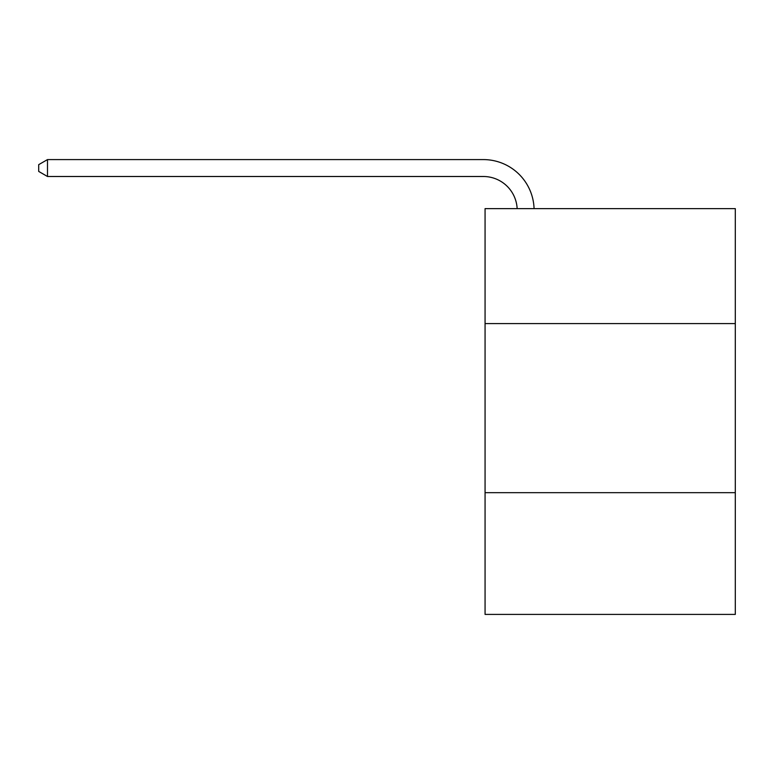 <?xml version="1.0" encoding="UTF-8"?>
<svg xmlns="http://www.w3.org/2000/svg" width="774" height="774" viewBox="0 0 774 774"><rect width="100%" height="100%" fill="white"/><g stroke="black" fill="none" stroke-linecap="round" stroke-linejoin="round"><path stroke-width="1.16" d="M735.3 323.6L735.3 208.622L485.066 208.622L485.066 323.6L735.3 323.6L735.3 614.411L485.066 614.411L485.066 323.6M735.3 492.67L485.066 492.67M517.148 208.622A33.814 33.814 -145.2 0 0 483.373 176.501L47.495 176.501L38.7 171.422L38.7 164.659L47.495 159.589L483.373 159.589A50.726 50.726 34.8 0 1 534.07 208.622M47.495 159.589L47.495 176.501"/></g></svg>
